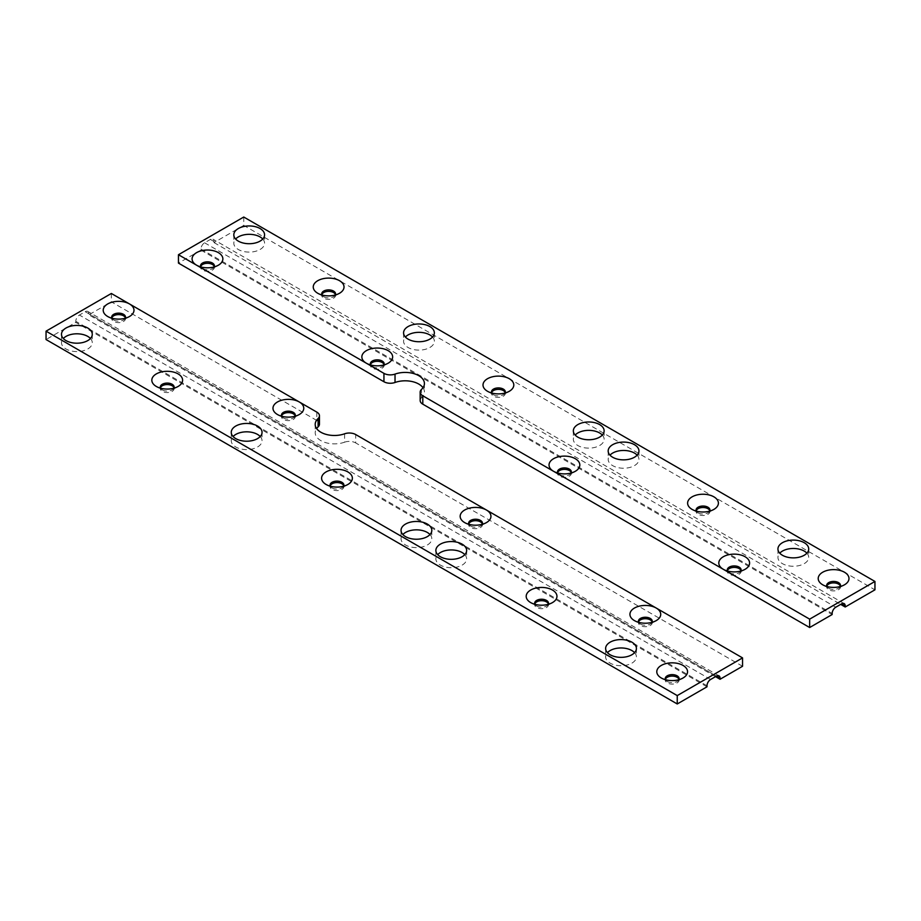 <?xml version="1.0" encoding="UTF-8"?>
<svg xmlns="http://www.w3.org/2000/svg" width="921" height="921" viewBox="0 0 921 921"><rect width="100%" height="100%" fill="white"/><g stroke="black" fill="none" stroke-linecap="round" stroke-linejoin="round"><path stroke-width="0.69" stroke-dasharray="4.61 3.45" d="M742.545 666.274L355.69 442.92L355.69 434.539M295.18 415.889A6.931 3.995 180 0 1 295.296 416.626A6.931 3.995 180 0 1 291.024 420.321A6.931 3.995 180 0 1 283.472 419.446A6.931 3.995 180 0 1 281.446 416.626A6.931 3.995 180 0 1 281.561 415.889M482.362 523.957A6.931 3.995 180 0 1 482.477 524.694A6.931 3.995 180 0 1 478.206 528.389A6.931 3.995 180 0 1 470.654 527.514A6.931 3.995 180 0 1 468.628 524.694A6.931 3.995 180 0 1 468.743 523.957M652.137 621.974A6.931 3.995 180 0 1 652.252 622.711A6.931 3.995 180 0 1 647.97 626.407A6.931 3.995 180 0 1 640.429 625.532A6.931 3.995 180 0 1 638.403 622.711A6.931 3.995 180 0 1 638.518 621.974M125.406 317.872A6.931 3.995 180 0 1 125.532 318.608A6.931 3.995 180 0 1 121.25 322.304A6.931 3.995 180 0 1 113.709 321.429A6.931 3.995 180 0 1 111.671 318.608A6.931 3.995 180 0 1 111.798 317.872M316.824 412.113L316.824 420.483A8.98 5.181 180 0 1 319.46 424.155M344.592 433.803L344.592 442.184A19.237 11.11 180 0 1 325.09 442.46A19.237 11.11 180 0 1 315.201 432.755A19.237 11.11 180 0 1 316.628 428.564M344.592 442.184A8.98 5.181 180 0 1 355.69 442.92M715.513 676.636L88.853 314.832L88.853 313.785A5.135 2.959 120 0 0 87.794 311.436A5.135 2.959 120 0 0 85.227 311.701L79.425 315.051A5.135 2.959 120 0 0 75.798 321.325L75.798 322.373L46.05 339.55M316.824 420.483L111.349 301.858L88.853 314.832M111.349 293.477L111.349 301.858M295.031 416.257A6.931 3.995 180 0 1 293.269 417.984A6.931 3.995 180 0 1 283.472 417.984L277.486 414.531L283.472 417.984A6.931 3.995 180 0 1 281.711 416.257M482.213 524.325A6.931 3.995 180 0 1 480.451 526.052A6.931 3.995 180 0 1 470.654 526.052L464.668 522.598L470.654 526.052A6.931 3.995 180 0 1 468.893 524.325M651.987 622.343A6.931 3.995 180 0 1 650.226 624.07A6.931 3.995 180 0 1 640.429 624.07L634.442 620.616L640.429 624.07A6.931 3.995 180 0 1 638.667 622.343M90.454 338.502A15.392 8.888 180 0 1 92.273 342.693A15.392 8.888 180 0 1 76.88 351.58A15.392 8.888 180 0 1 61.488 342.693A15.392 8.888 180 0 1 63.307 338.502M430.003 534.537A15.392 8.888 180 0 1 431.811 538.727A15.392 8.888 180 0 1 416.43 547.615A15.392 8.888 180 0 1 401.038 538.727A15.392 8.888 180 0 1 402.857 534.537M634.592 652.655A15.392 8.888 180 0 1 636.411 656.846A15.392 8.888 180 0 1 621.019 665.733A15.392 8.888 180 0 1 605.627 656.846A15.392 8.888 180 0 1 607.446 652.655M464.817 554.638A15.392 8.888 180 0 1 466.636 558.828A15.392 8.888 180 0 1 451.244 567.716A15.392 8.888 180 0 1 435.863 558.828A15.392 8.888 180 0 1 437.682 554.638M260.229 436.519A15.392 8.888 180 0 1 262.048 440.71A15.392 8.888 180 0 1 246.655 449.598A15.392 8.888 180 0 1 231.263 440.71A15.392 8.888 180 0 1 233.082 436.519M678.823 679.733A6.931 3.995 180 0 1 677.062 681.459A6.931 3.995 180 0 1 667.276 681.459L661.29 677.994L667.276 681.459A6.931 3.995 180 0 1 665.515 679.733M678.973 679.364A6.931 3.995 180 0 1 679.099 680.089A6.931 3.995 180 0 1 674.817 683.785A6.931 3.995 180 0 1 667.276 682.922A6.931 3.995 180 0 1 665.238 680.089A6.931 3.995 180 0 1 665.365 679.364M548.237 604.326A6.931 3.995 180 0 1 546.475 606.053A6.931 3.995 180 0 1 536.678 606.053L530.692 602.599L536.678 606.053A6.931 3.995 180 0 1 534.917 604.326M548.386 603.969A6.931 3.995 180 0 1 548.502 604.694A6.931 3.995 180 0 1 544.23 608.39A6.931 3.995 180 0 1 536.678 607.526A6.931 3.995 180 0 1 534.652 604.694A6.931 3.995 180 0 1 534.767 603.969M343.637 486.207A6.931 3.995 180 0 1 341.875 487.934A6.931 3.995 180 0 1 332.09 487.934L326.103 484.481L332.09 487.934A6.931 3.995 180 0 1 330.328 486.207M343.786 485.839A6.931 3.995 180 0 1 343.901 486.576A6.931 3.995 180 0 1 339.63 490.271A6.931 3.995 180 0 1 332.09 489.408A6.931 3.995 180 0 1 330.052 486.576A6.931 3.995 180 0 1 330.179 485.839M173.873 388.19A6.931 3.995 180 0 1 172.112 389.917A6.931 3.995 180 0 1 162.315 389.917L156.328 386.463L162.315 389.917A6.931 3.995 180 0 1 160.553 388.19M174.023 387.822A6.931 3.995 180 0 1 174.138 388.558A6.931 3.995 180 0 1 169.867 392.254A6.931 3.995 180 0 1 162.315 391.39A6.931 3.995 180 0 1 160.289 388.558A6.931 3.995 180 0 1 160.404 387.822M125.256 318.24A6.931 3.995 180 0 1 123.495 319.967A6.931 3.995 180 0 1 113.709 319.967L107.722 316.513L113.709 319.967A6.931 3.995 180 0 1 111.948 318.24M706.994 686.801L75.798 322.373M243.754 217.034L243.754 225.403L874.95 589.831M384.057 364.578A6.931 3.995 180 0 1 384.172 365.315A6.931 3.995 180 0 1 377.242 369.309A6.931 3.995 180 0 1 370.323 365.315A6.931 3.995 180 0 1 370.438 364.578M571.239 472.646A6.931 3.995 180 0 1 571.354 473.382A6.931 3.995 180 0 1 564.435 477.377A6.931 3.995 180 0 1 557.504 473.382A6.931 3.995 180 0 1 557.619 472.646M741.014 570.663A6.931 3.995 180 0 1 741.129 571.4A6.931 3.995 180 0 1 734.198 575.395A6.931 3.995 180 0 1 727.279 571.4A6.931 3.995 180 0 1 727.394 570.663M214.282 266.56A6.931 3.995 180 0 1 214.397 267.297A6.931 3.995 180 0 1 207.478 271.292A6.931 3.995 180 0 1 200.548 267.297A6.931 3.995 180 0 1 200.663 266.56M243.754 225.403L214.006 242.58L214.006 241.532A5.135 2.959 120 0 0 212.947 239.184A5.135 2.959 120 0 0 210.379 239.437L204.577 242.787A5.135 2.959 120 0 0 200.951 249.073L200.951 250.121L178.455 263.107M200.951 250.121L832.147 614.537M420.16 400.508A8.98 5.181 180 0 1 421.519 397.768L421.519 389.399M422.992 387.718A19.237 11.11 180 0 1 424.42 391.909A19.237 11.11 180 0 1 421.519 397.768M383.907 364.946A6.931 3.995 180 0 1 382.146 366.673A6.931 3.995 180 0 1 372.349 366.673L372.349 366.673A6.931 3.995 180 0 1 370.587 364.946M571.089 473.014A6.931 3.995 180 0 1 569.328 474.741A6.931 3.995 180 0 1 559.531 474.741L559.531 474.741A6.931 3.995 180 0 1 557.769 473.014M740.864 571.032A6.931 3.995 180 0 1 739.103 572.758A6.931 3.995 180 0 1 729.305 572.758L729.305 572.758A6.931 3.995 180 0 1 727.544 571.032M262.761 239.023A15.392 8.888 180 0 1 264.58 243.213A15.392 8.888 180 0 1 255.082 251.421A15.392 8.888 180 0 1 238.309 249.499A15.392 8.888 180 0 1 233.807 243.213A15.392 8.888 180 0 1 235.626 239.023M602.311 435.057A15.392 8.888 180 0 1 604.13 439.248A15.392 8.888 180 0 1 594.621 447.456A15.392 8.888 180 0 1 577.847 445.522A15.392 8.888 180 0 1 573.346 439.248A15.392 8.888 180 0 1 575.165 435.057M806.9 553.176A15.392 8.888 180 0 1 808.719 557.366A15.392 8.888 180 0 1 799.221 565.575A15.392 8.888 180 0 1 782.447 563.652A15.392 8.888 180 0 1 777.934 557.366A15.392 8.888 180 0 1 779.753 553.176M637.136 455.158A15.392 8.888 180 0 1 638.955 459.349A15.392 8.888 180 0 1 629.446 467.557A15.392 8.888 180 0 1 612.672 465.635A15.392 8.888 180 0 1 608.171 459.349A15.392 8.888 180 0 1 609.99 455.158M432.536 337.04A15.392 8.888 180 0 1 434.355 341.231A15.392 8.888 180 0 1 424.857 349.439A15.392 8.888 180 0 1 408.084 347.505A15.392 8.888 180 0 1 403.571 341.231A15.392 8.888 180 0 1 405.39 337.04M840.251 586.527A6.931 3.995 180 0 1 838.49 588.254A6.931 3.995 180 0 1 828.693 588.254L828.693 588.254A6.931 3.995 180 0 1 826.931 586.527M840.401 586.159A6.931 3.995 180 0 1 840.516 586.896A6.931 3.995 180 0 1 833.597 590.891A6.931 3.995 180 0 1 826.667 586.896A6.931 3.995 180 0 1 826.782 586.159M709.665 511.132A6.931 3.995 180 0 1 707.904 512.859A6.931 3.995 180 0 1 698.106 512.859L698.106 512.859A6.931 3.995 180 0 1 696.345 511.132M709.815 510.764A6.931 3.995 180 0 1 709.93 511.5A6.931 3.995 180 0 1 702.999 515.495A6.931 3.995 180 0 1 696.08 511.5A6.931 3.995 180 0 1 696.195 510.764M505.065 393.014A6.931 3.995 180 0 1 503.303 394.741A6.931 3.995 180 0 1 493.506 394.741L493.506 394.741A6.931 3.995 180 0 1 491.745 393.014M505.215 392.645A6.931 3.995 180 0 1 505.33 393.371A6.931 3.995 180 0 1 498.411 397.377A6.931 3.995 180 0 1 491.48 393.371A6.931 3.995 180 0 1 491.595 392.645M335.302 294.996A6.931 3.995 180 0 1 333.54 296.723A6.931 3.995 180 0 1 323.743 296.723L323.743 296.723A6.931 3.995 180 0 1 321.982 294.996M335.451 294.628A6.931 3.995 180 0 1 335.566 295.365A6.931 3.995 180 0 1 328.636 299.36A6.931 3.995 180 0 1 321.717 295.365A6.931 3.995 180 0 1 321.832 294.628M214.133 266.929A6.931 3.995 180 0 1 212.371 268.656A6.931 3.995 180 0 1 202.574 268.656L202.574 268.656A6.931 3.995 180 0 1 200.813 266.929M214.006 242.58L840.666 604.383M85.227 311.701L716.423 676.118L88.853 313.785M710.621 679.468L79.425 315.051M706.994 685.754L75.798 321.325M200.951 249.073L832.147 613.49M214.006 241.532L210.379 239.437M204.577 242.787L835.773 607.215M293.269 417.984L299.256 414.531M281.446 415.152L281.446 416.626M295.296 415.152L295.296 416.626M480.451 526.052L486.438 522.598M468.628 523.232L468.628 524.694M482.477 523.232L482.477 524.694M650.226 624.07L656.213 620.616M638.403 621.238L638.403 622.711M652.252 621.238L652.252 622.711M61.488 334.311L61.488 342.693M92.273 334.311L92.273 342.693M401.038 530.346L401.038 538.727M431.811 530.346L431.811 538.727M605.627 648.465L605.627 656.846M636.411 648.465L636.411 656.846M435.863 550.447L435.863 558.828M466.636 550.447L466.636 558.828M231.263 432.329L231.263 440.71M262.048 432.329L262.048 440.71M677.062 681.459L683.048 677.994M665.238 678.627L665.238 680.089M679.099 678.627L679.099 680.089M546.475 606.053L552.462 602.599M534.652 603.232L534.652 604.694M548.502 603.232L548.502 604.694M341.875 487.934L347.862 484.481M330.052 485.114L330.052 486.576M343.901 485.114L343.901 486.576M172.112 389.917L178.098 386.463M160.289 387.096L160.289 388.558M174.138 387.096L174.138 388.558M123.495 319.967L129.481 316.513M111.671 317.146L111.671 318.608M125.532 317.146L125.532 318.608M718.99 675.864L87.794 311.436M315.201 424.374L315.201 432.755M382.146 366.673L388.132 363.219M372.349 366.673L366.362 363.219M370.323 363.841L370.323 365.315M384.172 363.841L384.172 365.315M569.328 474.741L575.314 471.287M559.531 474.741L553.544 471.287M557.504 471.909L557.504 473.382M571.354 471.909L571.354 473.382M739.103 572.758L745.077 569.305M729.305 572.758L723.319 569.305M727.279 569.926L727.279 571.4M741.129 569.926L741.129 571.4M233.807 234.832L233.807 243.213M264.58 234.832L264.58 243.213M573.346 430.867L573.346 439.248M604.13 430.867L604.13 439.248M777.934 548.985L777.934 557.366M808.719 548.985L808.719 557.366M608.171 450.968L608.171 459.349M638.955 450.968L638.955 459.349M403.571 332.849L403.571 341.231M434.355 332.849L434.355 341.231M838.49 588.254L844.476 584.8M828.693 588.254L822.718 584.8M826.667 585.434L826.667 586.896M840.516 585.434L840.516 586.896M707.904 512.859L713.89 509.405M698.106 512.859L692.12 509.405M696.08 510.027L696.08 511.5M709.93 510.027L709.93 511.5M503.303 394.741L509.29 391.287M493.506 394.741L487.52 391.287M491.48 391.909L491.48 393.371M505.33 391.909L505.33 393.371M333.54 296.723L339.515 293.269M323.743 296.723L317.757 293.269M321.717 293.891L321.717 295.365M335.566 293.891L335.566 295.365M212.371 268.656L218.358 265.202M202.574 268.656L196.599 265.202M200.548 265.824L200.548 267.297M214.397 265.824L214.397 267.297M844.143 603.6L212.947 239.184M424.42 383.527L424.42 391.909"/><path stroke-width="1.38" d="M677.246 695.597L677.246 703.966L46.05 339.55L46.05 331.169L111.349 293.477L129.481 303.942A15.392 8.888 -0 0 0 107.722 303.942A15.392 8.888 -0 0 0 107.722 316.513L107.722 316.513A15.392 8.888 -0 0 0 129.481 316.513A15.392 8.888 -0 0 0 129.481 303.942L299.256 401.959A15.392 8.888 -0 0 0 277.486 401.959A15.392 8.888 -0 0 0 277.486 414.531L277.486 414.531A15.392 8.888 -0 0 0 299.256 414.531A15.392 8.888 -0 0 0 299.256 401.959L316.824 412.113A8.98 5.181 -0 0 1 319.46 415.774A8.98 5.181 -0 0 1 318.102 418.514A19.237 11.11 -0 0 0 315.201 424.374A19.237 11.11 -0 0 0 325.09 434.079A19.237 11.11 -0 0 0 344.592 433.803A8.98 5.181 -0 0 1 355.69 434.539L486.438 510.027A15.392 8.888 -0 0 0 464.668 510.027A15.392 8.888 -0 0 0 464.668 522.598L464.668 522.598A15.392 8.888 -0 0 0 486.438 522.598A15.392 8.888 -0 0 0 486.438 510.027L656.213 608.044A15.392 8.888 -0 0 0 634.442 608.044A15.392 8.888 -0 0 0 634.442 620.616L634.442 620.616A15.392 8.888 -0 0 0 656.213 620.616A15.392 8.888 -0 0 0 656.213 608.044L742.545 657.893L677.246 695.597L46.05 331.169M677.246 703.966L706.994 686.801L706.994 685.754A5.135 2.959 -60 0 1 710.621 679.468L716.423 676.118A5.135 2.959 -60 0 1 718.99 675.864A5.135 2.959 -60 0 1 720.049 678.213L720.049 679.261L742.545 666.274L742.545 657.893M281.561 415.889A6.931 3.995 180 0 1 288.377 412.62A6.931 3.995 180 0 1 295.18 415.889M468.743 523.957A6.931 3.995 180 0 1 475.558 520.699A6.931 3.995 180 0 1 482.362 523.957M638.518 621.974A6.931 3.995 180 0 1 645.322 618.705A6.931 3.995 180 0 1 652.137 621.974M111.798 317.872A6.931 3.995 180 0 1 118.602 314.614A6.931 3.995 180 0 1 125.406 317.872M319.46 415.774L319.46 424.155A8.98 5.181 180 0 1 318.102 426.884L318.102 418.514M316.628 428.564A19.237 11.11 180 0 1 318.102 426.884M720.049 679.261L715.513 676.636M281.711 416.257A6.931 3.995 180 0 1 281.446 415.152A6.931 3.995 180 0 1 285.717 411.468A6.931 3.995 180 0 1 293.269 412.332A6.931 3.995 180 0 1 295.296 415.152A6.931 3.995 180 0 1 295.031 416.257M468.893 524.325A6.931 3.995 180 0 1 468.628 523.232A6.931 3.995 180 0 1 472.899 519.536A6.931 3.995 180 0 1 480.451 520.4A6.931 3.995 180 0 1 482.477 523.232A6.931 3.995 180 0 1 482.213 524.325M638.667 622.343A6.931 3.995 180 0 1 638.403 621.238A6.931 3.995 180 0 1 642.674 617.554A6.931 3.995 180 0 1 650.226 618.417A6.931 3.995 180 0 1 652.252 621.238A6.931 3.995 180 0 1 651.987 622.343M63.307 338.502A15.392 8.888 180 0 1 87.771 336.407A15.392 8.888 180 0 1 90.454 338.502M87.771 328.037A15.392 8.888 -0 0 0 70.998 326.103A15.392 8.888 -0 0 0 61.488 334.311A15.392 8.888 -0 0 0 76.88 343.199A15.392 8.888 -0 0 0 92.273 334.311A15.392 8.888 -0 0 0 87.771 328.037M402.857 534.537A15.392 8.888 180 0 1 427.309 532.442A15.392 8.888 180 0 1 430.003 534.537M427.309 524.061A15.392 8.888 -0 0 0 410.536 522.138A15.392 8.888 -0 0 0 401.038 530.346A15.392 8.888 -0 0 0 416.43 539.234A15.392 8.888 -0 0 0 431.811 530.346A15.392 8.888 -0 0 0 427.309 524.061M607.446 652.655A15.392 8.888 180 0 1 631.898 650.56A15.392 8.888 180 0 1 634.592 652.655M631.898 642.19A15.392 8.888 -0 0 0 615.136 640.256A15.392 8.888 -0 0 0 605.627 648.465A15.392 8.888 -0 0 0 621.019 657.352A15.392 8.888 -0 0 0 636.411 648.465A15.392 8.888 -0 0 0 631.898 642.19M437.682 554.638A15.392 8.888 180 0 1 462.135 552.542A15.392 8.888 180 0 1 464.817 554.638M462.135 544.173A15.392 8.888 -0 0 0 445.361 542.239A15.392 8.888 -0 0 0 435.863 550.447A15.392 8.888 -0 0 0 451.244 559.335A15.392 8.888 -0 0 0 466.636 550.447A15.392 8.888 -0 0 0 462.135 544.173M233.082 436.519A15.392 8.888 180 0 1 257.535 434.424A15.392 8.888 180 0 1 260.229 436.519M257.535 426.043A15.392 8.888 -0 0 0 240.761 424.12A15.392 8.888 -0 0 0 231.263 432.329A15.392 8.888 -0 0 0 246.655 441.217A15.392 8.888 -0 0 0 262.048 432.329A15.392 8.888 -0 0 0 257.535 426.043M683.048 665.434A15.392 8.888 -0 0 0 661.29 665.434A15.392 8.888 -0 0 0 661.29 677.994L661.29 677.994A15.392 8.888 -0 0 0 683.048 677.994A15.392 8.888 -0 0 0 683.048 665.434M665.515 679.733A6.931 3.995 180 0 1 665.238 678.627A6.931 3.995 180 0 1 669.521 674.932A6.931 3.995 180 0 1 677.062 675.795A6.931 3.995 180 0 1 679.099 678.627A6.931 3.995 180 0 1 678.823 679.733M665.365 679.364A6.931 3.995 180 0 1 672.169 676.095A6.931 3.995 180 0 1 678.973 679.364M552.462 590.039A15.392 8.888 -0 0 0 530.692 590.039A15.392 8.888 -0 0 0 530.692 602.599L530.692 602.599A15.392 8.888 -0 0 0 552.462 602.599A15.392 8.888 -0 0 0 552.462 590.039M534.917 604.326A6.931 3.995 180 0 1 534.652 603.232A6.931 3.995 180 0 1 538.923 599.536A6.931 3.995 180 0 1 546.475 600.4A6.931 3.995 180 0 1 548.502 603.232A6.931 3.995 180 0 1 548.237 604.326M534.767 603.969A6.931 3.995 180 0 1 541.571 600.699A6.931 3.995 180 0 1 548.386 603.969M347.862 471.909A15.392 8.888 -0 0 0 326.103 471.909A15.392 8.888 -0 0 0 326.103 484.481L326.103 484.481A15.392 8.888 -0 0 0 347.862 484.481A15.392 8.888 -0 0 0 347.862 471.909M330.328 486.207A6.931 3.995 180 0 1 330.052 485.114A6.931 3.995 180 0 1 334.335 481.418A6.931 3.995 180 0 1 341.875 482.282A6.931 3.995 180 0 1 343.901 485.114A6.931 3.995 180 0 1 343.637 486.207M330.179 485.839A6.931 3.995 180 0 1 336.982 482.581A6.931 3.995 180 0 1 343.786 485.839M178.098 373.903A15.392 8.888 -0 0 0 156.328 373.903A15.392 8.888 -0 0 0 156.328 386.463L156.328 386.463A15.392 8.888 -0 0 0 178.098 386.463A15.392 8.888 -0 0 0 178.098 373.903M160.553 388.19A6.931 3.995 180 0 1 160.289 387.096A6.931 3.995 180 0 1 164.56 383.401A6.931 3.995 180 0 1 172.112 384.264A6.931 3.995 180 0 1 174.138 387.096A6.931 3.995 180 0 1 173.873 388.19M160.404 387.822A6.931 3.995 180 0 1 167.208 384.564A6.931 3.995 180 0 1 174.023 387.822M111.948 318.24A6.931 3.995 180 0 1 111.671 317.146A6.931 3.995 180 0 1 115.954 313.451A6.931 3.995 180 0 1 123.495 314.314A6.931 3.995 180 0 1 125.532 317.146A6.931 3.995 180 0 1 125.256 318.24M874.95 589.831L874.95 581.45L809.651 619.142L809.651 627.523L832.147 614.537L832.147 613.49A5.135 2.959 -60 0 1 835.773 607.215L841.575 603.854A5.135 2.959 -60 0 1 844.143 603.6A5.135 2.959 -60 0 1 845.202 605.949L845.202 606.997L874.95 589.831M809.651 619.142L723.319 569.305A15.392 8.888 -0 0 0 745.077 569.305A15.392 8.888 -0 0 0 745.077 556.733A15.392 8.888 -0 0 0 723.319 556.733A15.392 8.888 -0 0 0 723.319 569.305L553.544 471.287A15.392 8.888 -0 0 0 575.314 471.287A15.392 8.888 -0 0 0 575.314 458.716A15.392 8.888 -0 0 0 553.544 458.716A15.392 8.888 -0 0 0 553.544 471.287L422.797 395.8A8.98 5.181 -0 0 1 420.16 392.127A8.98 5.181 -0 0 1 421.519 389.399A19.237 11.11 -0 0 0 424.42 383.527A19.237 11.11 -0 0 0 414.531 373.822A19.237 11.11 -0 0 0 395.028 374.099L395.028 382.48A8.98 5.181 180 0 1 383.942 381.743L178.455 263.107L178.455 254.726L243.754 217.034L874.95 581.45M422.797 395.8L422.797 404.169L809.651 627.523M370.438 364.578A6.931 3.995 180 0 1 375.192 361.493A6.931 3.995 180 0 1 382.146 362.483A6.931 3.995 180 0 1 384.057 364.578M557.619 472.646A6.931 3.995 180 0 1 562.374 469.56A6.931 3.995 180 0 1 569.328 470.55A6.931 3.995 180 0 1 571.239 472.646M727.394 570.663A6.931 3.995 180 0 1 732.149 567.578A6.931 3.995 180 0 1 739.103 568.568A6.931 3.995 180 0 1 741.014 570.663M200.663 266.56A6.931 3.995 180 0 1 205.429 263.475A6.931 3.995 180 0 1 212.371 264.465A6.931 3.995 180 0 1 214.282 266.56M422.797 404.169A8.98 5.181 180 0 1 420.16 400.508L420.16 392.127M395.028 382.48A19.237 11.11 180 0 1 422.992 387.718M370.587 364.946A6.931 3.995 180 0 1 370.323 363.841A6.931 3.995 180 0 1 374.594 360.146A6.931 3.995 180 0 1 382.146 361.02A6.931 3.995 180 0 1 384.172 363.841A6.931 3.995 180 0 1 383.907 364.946M178.455 254.726L196.599 265.202A15.392 8.888 -0 0 0 218.358 265.202A15.392 8.888 -0 0 0 218.358 252.63A15.392 8.888 -0 0 0 196.599 252.63A15.392 8.888 -0 0 0 196.599 265.202L366.362 363.219A15.392 8.888 -0 0 0 388.132 363.219A15.392 8.888 -0 0 0 388.132 350.648A15.392 8.888 -0 0 0 366.362 350.648A15.392 8.888 -0 0 0 366.362 363.219L383.942 373.362A8.98 5.181 -0 0 0 395.028 374.099M557.769 473.014A6.931 3.995 180 0 1 557.504 471.909A6.931 3.995 180 0 1 561.775 468.225A6.931 3.995 180 0 1 569.328 469.088A6.931 3.995 180 0 1 571.354 471.909A6.931 3.995 180 0 1 571.089 473.014M727.544 571.032A6.931 3.995 180 0 1 727.279 569.926A6.931 3.995 180 0 1 731.55 566.231A6.931 3.995 180 0 1 739.103 567.106A6.931 3.995 180 0 1 741.129 569.926A6.931 3.995 180 0 1 740.864 571.032M235.626 239.023A15.392 8.888 180 0 1 249.2 234.325A15.392 8.888 180 0 1 262.761 239.023M238.309 241.118A15.392 8.888 -0 0 0 255.082 243.04A15.392 8.888 -0 0 0 264.58 234.832A15.392 8.888 -0 0 0 249.2 225.944A15.392 8.888 -0 0 0 233.807 234.832A15.392 8.888 -0 0 0 238.309 241.118M575.165 435.057A15.392 8.888 180 0 1 588.738 430.36A15.392 8.888 180 0 1 602.311 435.057M577.847 437.153A15.392 8.888 -0 0 0 594.621 439.075A15.392 8.888 -0 0 0 604.13 430.867A15.392 8.888 -0 0 0 588.738 421.979A15.392 8.888 -0 0 0 573.346 430.867A15.392 8.888 -0 0 0 577.847 437.153M779.753 553.176A15.392 8.888 180 0 1 793.326 548.479A15.392 8.888 180 0 1 806.9 553.176M782.447 555.271A15.392 8.888 -0 0 0 799.221 557.193A15.392 8.888 -0 0 0 808.719 548.985A15.392 8.888 -0 0 0 793.326 540.097A15.392 8.888 -0 0 0 777.934 548.985A15.392 8.888 -0 0 0 782.447 555.271M609.99 455.158A15.392 8.888 180 0 1 623.563 450.461A15.392 8.888 180 0 1 637.136 455.158M612.672 457.253A15.392 8.888 -0 0 0 629.446 459.176A15.392 8.888 -0 0 0 638.955 450.968A15.392 8.888 -0 0 0 623.563 442.08A15.392 8.888 -0 0 0 608.171 450.968A15.392 8.888 -0 0 0 612.672 457.253M405.39 337.04A15.392 8.888 180 0 1 418.963 332.343A15.392 8.888 180 0 1 432.536 337.04M408.084 339.135A15.392 8.888 -0 0 0 424.857 341.058A15.392 8.888 -0 0 0 434.355 332.849A15.392 8.888 -0 0 0 418.963 323.962A15.392 8.888 -0 0 0 403.571 332.849A15.392 8.888 -0 0 0 408.084 339.135M826.931 586.527A6.931 3.995 180 0 1 826.667 585.434A6.931 3.995 180 0 1 830.949 581.738A6.931 3.995 180 0 1 838.49 582.602A6.931 3.995 180 0 1 840.516 585.434A6.931 3.995 180 0 1 840.251 586.527M822.718 584.8A15.392 8.888 -0 0 0 844.476 584.8A15.392 8.888 -0 0 0 844.476 572.229A15.392 8.888 -0 0 0 822.718 572.229A15.392 8.888 -0 0 0 822.718 584.8L822.718 584.8M826.782 586.159A6.931 3.995 180 0 1 831.548 583.074A6.931 3.995 180 0 1 838.49 584.064A6.931 3.995 180 0 1 840.401 586.159M696.345 511.132A6.931 3.995 180 0 1 696.08 510.027A6.931 3.995 180 0 1 700.351 506.343A6.931 3.995 180 0 1 707.904 507.206A6.931 3.995 180 0 1 709.93 510.027A6.931 3.995 180 0 1 709.665 511.132M692.12 509.405A15.392 8.888 -0 0 0 713.89 509.405A15.392 8.888 -0 0 0 713.89 496.833A15.392 8.888 -0 0 0 692.12 496.833A15.392 8.888 -0 0 0 692.12 509.405L692.12 509.405M696.195 510.764A6.931 3.995 180 0 1 700.95 507.678A6.931 3.995 180 0 1 707.904 508.668A6.931 3.995 180 0 1 709.815 510.764M491.745 393.014A6.931 3.995 180 0 1 491.48 391.909A6.931 3.995 180 0 1 495.763 388.213A6.931 3.995 180 0 1 503.303 389.088A6.931 3.995 180 0 1 505.33 391.909A6.931 3.995 180 0 1 505.065 393.014M487.52 391.287A15.392 8.888 -0 0 0 509.29 391.287A15.392 8.888 -0 0 0 509.29 378.715A15.392 8.888 -0 0 0 487.52 378.715A15.392 8.888 -0 0 0 487.52 391.287L487.52 391.287M491.595 392.645A6.931 3.995 180 0 1 496.361 389.56A6.931 3.995 180 0 1 503.303 390.55A6.931 3.995 180 0 1 505.215 392.645M321.982 294.996A6.931 3.995 180 0 1 321.717 293.891A6.931 3.995 180 0 1 325.988 290.196A6.931 3.995 180 0 1 333.54 291.071A6.931 3.995 180 0 1 335.566 293.891A6.931 3.995 180 0 1 335.302 294.996M317.757 293.269A15.392 8.888 -0 0 0 339.515 293.269A15.392 8.888 -0 0 0 339.515 280.698A15.392 8.888 -0 0 0 317.757 280.698A15.392 8.888 -0 0 0 317.757 293.269L317.757 293.269M321.832 294.628A6.931 3.995 180 0 1 326.587 291.543A6.931 3.995 180 0 1 333.54 292.533A6.931 3.995 180 0 1 335.451 294.628M200.813 266.929A6.931 3.995 180 0 1 200.548 265.824A6.931 3.995 180 0 1 204.83 262.14A6.931 3.995 180 0 1 212.371 263.003A6.931 3.995 180 0 1 214.397 265.824A6.931 3.995 180 0 1 214.133 266.929M840.666 604.383L845.202 606.997M720.049 678.213L716.423 676.118M841.575 603.854L845.202 605.949M383.942 381.743L383.942 373.362"/></g></svg>
